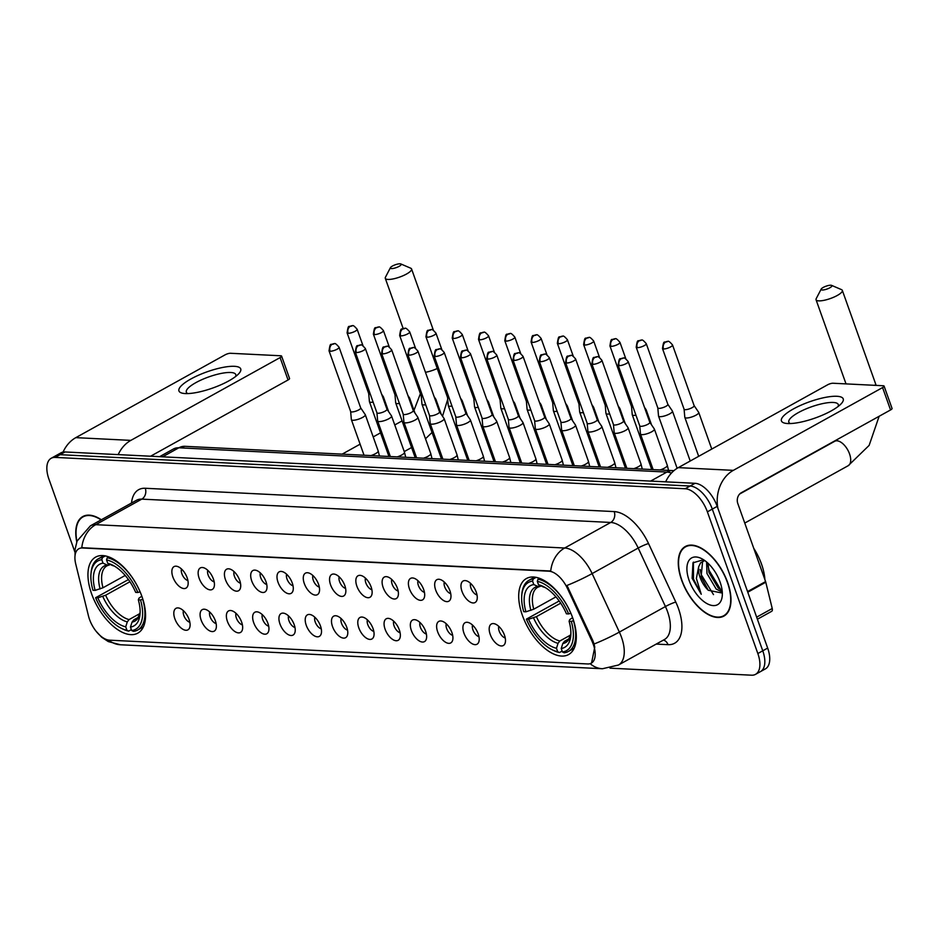 <?xml version="1.0" encoding="UTF-8"?>
<svg xmlns="http://www.w3.org/2000/svg" width="939" height="939" viewBox="0 0 939 939"><rect width="100%" height="100%" fill="white"/><g stroke="black" fill="none" stroke-linecap="round" stroke-linejoin="round"><path stroke-width="1.41" d="M141.895 596.359A43.476 22.454 -119 0 0 95.661 557.097A43.476 22.454 -119 0 0 91.611 593.859A43.476 22.454 -119 0 0 137.833 633.132A43.476 22.454 -119 0 0 141.895 596.359M572.649 617.792A43.476 22.454 -119 0 0 526.427 578.518A43.476 22.454 -119 0 0 522.366 615.291A43.476 22.454 -119 0 0 568.6 654.553A43.476 22.454 -119 0 0 572.649 617.792M462 591.406A12.301 6.35 61 0 1 465.556 580.619A12.301 6.35 61 0 1 476.226 592.11A12.301 6.35 61 0 1 476.683 600.678A12.301 6.35 61 0 1 469.641 601.711A12.301 6.35 61 0 1 462 591.406M470.568 583.365A7.383 3.815 -119 0 0 470.979 588.143A7.383 3.815 -119 0 0 477.012 594.962M435.708 590.103A12.301 6.35 61 0 1 439.276 579.304A12.301 6.35 61 0 1 449.945 590.807A12.301 6.35 61 0 1 450.403 599.364A12.301 6.35 61 0 1 443.361 600.397A12.301 6.35 61 0 1 435.708 590.103M444.288 582.051A7.383 3.815 -119 0 0 444.699 586.828A7.383 3.815 -119 0 0 450.732 593.659M409.427 588.788A12.301 6.35 61 0 1 412.996 578.001A12.301 6.35 61 0 1 423.665 589.504A12.301 6.35 61 0 1 424.123 598.061A12.301 6.35 61 0 1 417.08 599.094A12.301 6.35 61 0 1 409.427 588.788M418.008 580.748A7.383 3.815 -119 0 0 418.418 585.525A7.383 3.815 -119 0 0 424.451 592.356M383.147 587.485A12.301 6.35 61 0 1 386.715 576.687A12.301 6.35 61 0 1 397.385 588.19A12.301 6.35 61 0 1 397.843 596.758A12.301 6.35 61 0 1 390.8 597.779A12.301 6.35 61 0 1 383.147 587.485M391.727 579.445A7.383 3.815 -119 0 0 392.138 584.222A7.383 3.815 -119 0 0 398.159 591.042M356.867 586.171A12.301 6.35 61 0 1 360.435 575.384A12.301 6.35 61 0 1 371.105 586.887A12.301 6.35 61 0 1 371.562 595.443A12.301 6.35 61 0 1 364.52 596.476A12.301 6.35 61 0 1 356.867 586.171M365.447 578.131A7.383 3.815 -119 0 0 365.858 582.908A7.383 3.815 -119 0 0 371.879 589.739M330.587 584.868A12.301 6.35 61 0 1 334.155 574.081A12.301 6.35 61 0 1 344.813 585.572A12.301 6.35 61 0 1 345.282 594.141A12.301 6.35 61 0 1 338.24 595.173A12.301 6.35 61 0 1 330.587 584.868M339.167 576.828A7.383 3.815 -119 0 0 339.578 581.605A7.383 3.815 -119 0 0 345.599 588.424M304.306 583.565A12.301 6.35 61 0 1 307.863 572.767A12.301 6.35 61 0 1 318.532 584.269A12.301 6.35 61 0 1 318.99 592.826A12.301 6.35 61 0 1 311.948 593.859A12.301 6.35 61 0 1 304.306 583.565M312.887 575.513A7.383 3.815 -119 0 0 313.297 580.302A7.383 3.815 -119 0 0 319.319 587.121M278.026 582.25A12.301 6.35 61 0 1 281.583 571.464A12.301 6.35 61 0 1 292.252 582.966A12.301 6.35 61 0 1 292.71 591.523A12.301 6.35 61 0 1 285.667 592.556A12.301 6.35 61 0 1 278.026 582.25M286.595 574.21A7.383 3.815 -119 0 0 287.005 578.987A7.383 3.815 -119 0 0 293.038 585.819M251.734 580.948A12.301 6.35 61 0 1 255.302 570.149A12.301 6.35 61 0 1 265.972 581.652A12.301 6.35 61 0 1 266.43 590.22A12.301 6.35 61 0 1 259.387 591.241A12.301 6.35 61 0 1 251.734 580.948M260.314 572.907A7.383 3.815 -119 0 0 260.725 577.685A7.383 3.815 -119 0 0 266.758 584.504M225.454 579.645A12.301 6.35 61 0 1 229.022 568.846A12.301 6.35 61 0 1 239.691 580.349A12.301 6.35 61 0 1 240.149 588.906A12.301 6.35 61 0 1 233.107 589.938A12.301 6.35 61 0 1 225.454 579.645M234.034 571.593A7.383 3.815 -119 0 0 234.445 576.37A7.383 3.815 -119 0 0 240.478 583.201M199.174 578.33A12.301 6.35 61 0 1 202.742 567.543A12.301 6.35 61 0 1 213.411 579.034A12.301 6.35 61 0 1 213.869 587.603A12.301 6.35 61 0 1 206.826 588.636A12.301 6.35 61 0 1 199.174 578.33M207.754 570.29A7.383 3.815 -119 0 0 208.165 575.067A7.383 3.815 -119 0 0 214.186 581.887M172.893 577.027A12.301 6.35 61 0 1 176.462 566.229A12.301 6.35 61 0 1 187.131 577.731A12.301 6.35 61 0 1 187.589 586.288A12.301 6.35 61 0 1 180.546 587.321A12.301 6.35 61 0 1 172.893 577.027M181.473 568.975A7.383 3.815 -119 0 0 181.884 573.764A7.383 3.815 -119 0 0 187.906 580.584M490.217 634.424A12.301 6.35 61 0 1 493.785 623.625A12.301 6.35 61 0 1 504.454 635.128A12.301 6.35 61 0 1 504.912 643.684A12.301 6.35 61 0 1 497.87 644.717A12.301 6.35 61 0 1 490.217 634.424M498.797 626.372A7.383 3.815 -119 0 0 499.208 631.161A7.383 3.815 -119 0 0 505.241 637.98M463.936 633.109A12.301 6.35 61 0 1 467.505 622.322A12.301 6.35 61 0 1 478.174 633.825A12.301 6.35 61 0 1 478.632 642.382A12.301 6.35 61 0 1 471.589 643.415A12.301 6.35 61 0 1 463.936 633.109M472.517 625.069A7.383 3.815 -119 0 0 472.927 629.846A7.383 3.815 -119 0 0 478.949 636.677M437.656 631.806A12.301 6.35 61 0 1 441.224 621.019A12.301 6.35 61 0 1 451.894 632.51A12.301 6.35 61 0 1 452.352 641.079A12.301 6.35 61 0 1 445.309 642.1A12.301 6.35 61 0 1 437.656 631.806M446.236 623.766A7.383 3.815 -119 0 0 446.647 628.543A7.383 3.815 -119 0 0 452.668 635.363M411.376 630.503A12.301 6.35 61 0 1 414.944 619.705A12.301 6.35 61 0 1 425.602 631.208A12.301 6.35 61 0 1 426.071 639.764A12.301 6.35 61 0 1 419.029 640.797A12.301 6.35 61 0 1 411.376 630.503M419.956 622.451A7.383 3.815 -119 0 0 420.367 627.229A7.383 3.815 -119 0 0 426.388 634.06M385.096 629.189A12.301 6.35 61 0 1 388.652 618.402A12.301 6.35 61 0 1 399.321 629.905A12.301 6.35 61 0 1 399.779 638.461A12.301 6.35 61 0 1 392.737 639.494A12.301 6.35 61 0 1 385.096 629.189M393.676 621.149A7.383 3.815 -119 0 0 394.087 625.926A7.383 3.815 -119 0 0 400.108 632.757M358.815 627.886A12.301 6.35 61 0 1 362.372 617.087A12.301 6.35 61 0 1 373.041 628.59A12.301 6.35 61 0 1 373.499 637.147A12.301 6.35 61 0 1 366.456 638.18A12.301 6.35 61 0 1 358.815 627.886M367.384 619.834A7.383 3.815 -119 0 0 367.795 624.623A7.383 3.815 -119 0 0 373.828 631.442M332.523 626.571A12.301 6.35 61 0 1 336.092 615.784A12.301 6.35 61 0 1 346.761 627.287A12.301 6.35 61 0 1 347.219 635.844A12.301 6.35 61 0 1 340.176 636.877A12.301 6.35 61 0 1 332.523 626.571M341.103 618.531A7.383 3.815 -119 0 0 341.514 623.308A7.383 3.815 -119 0 0 347.547 630.139M306.243 625.268A12.301 6.35 61 0 1 309.811 614.482A12.301 6.35 61 0 1 320.481 625.973A12.301 6.35 61 0 1 320.938 634.541A12.301 6.35 61 0 1 313.896 635.574A12.301 6.35 61 0 1 306.243 625.268M314.823 617.228A7.383 3.815 -119 0 0 315.234 622.005A7.383 3.815 -119 0 0 321.267 628.825M279.963 623.966A12.301 6.35 61 0 1 283.531 613.167A12.301 6.35 61 0 1 294.2 624.67A12.301 6.35 61 0 1 294.658 633.226A12.301 6.35 61 0 1 287.616 634.259A12.301 6.35 61 0 1 279.963 623.966M288.543 615.914A7.383 3.815 -119 0 0 288.954 620.691A7.383 3.815 -119 0 0 294.975 627.522M253.683 622.651A12.301 6.35 61 0 1 257.251 611.864A12.301 6.35 61 0 1 267.92 623.367A12.301 6.35 61 0 1 268.378 631.924A12.301 6.35 61 0 1 261.335 632.956A12.301 6.35 61 0 1 253.683 622.651M262.263 614.611A7.383 3.815 -119 0 0 262.674 619.388A7.383 3.815 -119 0 0 268.695 626.219M227.402 621.348A12.301 6.35 61 0 1 230.959 610.55A12.301 6.35 61 0 1 241.628 622.052A12.301 6.35 61 0 1 242.086 630.621A12.301 6.35 61 0 1 235.055 631.642A12.301 6.35 61 0 1 227.402 621.348M235.982 613.308A7.383 3.815 -119 0 0 236.393 618.085A7.383 3.815 -119 0 0 242.415 624.904M201.122 620.045A12.301 6.35 61 0 1 204.679 609.247A12.301 6.35 61 0 1 215.348 620.749A12.301 6.35 61 0 1 215.806 629.306A12.301 6.35 61 0 1 208.763 630.339A12.301 6.35 61 0 1 201.122 620.045M209.69 611.993A7.383 3.815 -119 0 0 210.101 616.77A7.383 3.815 -119 0 0 216.134 623.602M174.842 618.731A12.301 6.35 61 0 1 178.398 607.944A12.301 6.35 61 0 1 189.068 619.435A12.301 6.35 61 0 1 189.525 628.003A12.301 6.35 61 0 1 182.483 629.036A12.301 6.35 61 0 1 174.842 618.731M183.41 610.69A7.383 3.815 -119 0 0 183.821 615.468A7.383 3.815 -119 0 0 189.854 622.287M591.899 640.95A22.149 11.444 61 0 1 593.331 644.459A22.149 11.444 61 0 1 591.265 663.192A22.149 11.444 61 0 1 587.697 663.955L109.499 640.175A22.149 11.444 61 0 1 88.466 615.914L75.73 563.999A22.149 11.444 61 0 1 78.853 548.752A22.149 11.444 61 0 1 82.421 547.977L548.904 571.194A22.149 11.444 61 0 1 567.449 588.46L591.899 640.95L592.779 640.457L594.07 644.048L594.751 647.159L591.558 663.028M727.631 582.438A39.778 20.552 -119 0 0 685.329 546.498A39.778 20.552 -119 0 0 681.62 580.149A39.778 20.552 -119 0 0 723.922 616.078A39.778 20.552 -119 0 0 727.631 582.438M101.342 519.772A39.778 20.552 -119 0 0 82.832 516.532A39.778 20.552 -119 0 0 76.775 541.885M610.01 668.157L751.576 675.2A24.614 12.712 -119 0 0 755.543 674.343L765.379 668.897A24.614 12.712 -119 0 0 767.668 648.086L717.208 506.379A24.614 12.712 -119 0 0 695.013 483.303L65.002 451.964L60.096 454.687A24.614 12.712 -119 0 0 56.117 455.544A24.614 12.712 -119 0 1 60.096 454.687L690.095 486.026L60.096 454.687L55.178 457.41A24.614 12.712 -119 0 0 51.211 458.267A24.614 12.712 -119 0 0 48.91 479.078L74.92 552.109M717.208 506.379L712.302 509.102A24.614 12.712 -119 0 0 690.095 486.026A24.614 12.712 -119 0 1 712.302 509.102L762.761 650.809L712.302 509.102L707.384 511.837A24.614 12.712 -119 0 0 685.188 488.75L55.178 457.41M760.461 671.62A24.614 12.712 -119 0 0 762.761 650.809A24.614 12.712 -119 0 1 760.461 671.62M75.038 555.512L75.073 549.362L77.068 541.099L90.426 525.817A32.806 16.949 61 0 1 95.719 524.678A28.71 23.405 -87.2 0 0 81.787 547.707L550.724 571.029A28.71 23.405 92.8 0 1 564.668 548.012A32.806 16.949 61 0 1 592.133 573.588A28.71 3.333 155 0 1 566.956 585.455L592.779 640.457M755.543 674.343A24.614 12.712 -119 0 0 757.843 653.532L707.384 511.837M65.002 451.964A24.614 12.712 -119 0 0 61.035 452.809L51.211 458.267M681.855 580.161A39.368 20.341 -119 0 0 723.723 615.726A39.368 20.341 -119 0 0 727.396 582.426A39.368 20.341 -119 0 0 685.529 546.862A39.368 20.341 -119 0 0 681.855 580.161M764.898 579.633A41.011 21.186 -119 0 0 761.506 564.069A41.011 21.186 -119 0 0 753.735 548.294M722.279 592.028L716.222 589.093L706.973 573.506L706.598 561.968M722.138 590.49L718.182 588.014L708.922 572.426L708.053 563.271M703.569 559.738L692.97 562.801L692.137 578.271L701.257 594.27L696.374 578.424L698.698 566.651A18.534 9.578 -119 0 0 700.048 577.344A18.534 9.578 -119 0 0 708.276 590.267L701.116 576.757L702.583 561.698L703.475 560.841M698.698 566.651L700.635 562.79L704.731 560.524M717.912 576.922L717.067 575.255M720.084 582.063A26.738 13.815 -119 0 0 701.562 558.599A26.738 13.815 -119 0 0 689.156 580.525A26.738 13.815 -119 0 0 708.217 604.235A26.738 13.815 -119 0 0 722.255 595.901A26.738 13.815 -119 0 0 720.084 582.063M708.276 590.267L721.962 592.99M701.257 594.27L693.475 579.023L693.44 562.097M713.499 594.61L701.269 574.703L700.118 569.504M720.859 589.892L709.074 570.372L707.924 565.184M836.895 396.281A32.806 8.592 160.4 0 1 840.968 403.993A32.806 8.592 160.4 0 1 787.762 423.536A32.806 8.592 160.4 0 1 786.389 423.43A32.806 8.592 160.4 0 1 794.3 408.453A32.806 8.592 160.4 0 1 836.895 396.281M838.022 406.564A26.245 6.866 -19.6 0 0 838.281 404.556A26.245 6.866 -19.6 0 0 833.21 402.455A26.245 6.866 -19.6 0 0 804.453 409.592A26.245 6.866 -19.6 0 0 788.83 422.163A26.245 6.866 -19.6 0 0 790.298 423.548M717.901 508.316A32.806 26.75 -87.2 0 1 733.336 470.357L882.59 387.572A4.096 1.068 -19.6 0 0 884.08 386.07A4.096 1.068 -19.6 0 0 883.294 385.753L832.999 383.241A4.096 1.068 -19.6 0 0 827.564 384.826L678.31 467.622L733.336 470.357M665.657 481.836A32.806 26.75 -87.2 0 1 678.31 467.622M884.08 386.07L892.05 408.453A4.096 1.068 160.4 0 1 890.559 409.944L741.305 492.729A8.205 6.69 92.8 0 0 737.819 503.597L765.59 581.581A4.096 2.113 61 0 1 765.778 582.227L772.234 608.507A4.096 2.113 61 0 1 771.647 611.324L757.397 619.235M101.072 519.913A39.368 20.341 -119 0 0 83.031 516.884A39.368 20.341 -119 0 0 76.928 541.463M830.839 285.233A5.74 1.502 -19.6 0 0 825.252 286.489A5.74 1.502 -19.6 0 0 821.191 289.083A5.74 1.502 -19.6 0 0 822.235 289.998A5.74 1.502 -19.6 0 0 829.196 288.12A5.74 1.502 -19.6 0 0 831.602 285.374A5.74 1.502 -19.6 0 0 830.839 285.233M831.602 285.374L841.508 289.635A13.944 3.65 160.4 0 1 842.33 290.397A13.944 3.65 160.4 0 1 834.032 297.076A13.944 3.65 160.4 0 1 818.749 300.867A13.944 3.65 160.4 0 1 816.05 299.752A13.944 3.65 160.4 0 1 816.214 298.637L821.191 289.083M525.922 611.805L523.727 611.688A39.039 20.165 -119 0 1 521.767 595.209A39.039 20.165 -119 0 1 532.566 581.112L533.798 584.574A35.271 18.217 -119 0 0 525.922 611.805L533.751 609.2L555.947 596.875M541.017 585.959L537.742 587.251A30.353 15.681 -119 0 0 533.751 609.2M551.979 649.671L553.388 650.387A40.682 21.01 -119 0 0 559.468 652.546L557.707 651.725A39.039 20.165 -119 0 1 551.979 649.671A39.039 20.165 -119 0 1 526.38 619.153L559.186 600.983M562.132 651.067L559.468 652.546M532.566 581.112L533.258 578.94A40.682 21.01 -119 0 0 528.997 580.279A40.682 21.01 -119 0 0 521.908 593.636L521.767 595.209M533.258 578.94L536.11 577.356M539.526 578.33L538 579.175L537.308 581.358A39.039 20.165 -119 0 1 568.635 613.93L570.818 613.296A40.682 21.01 -119 0 0 538 579.175M526.38 619.153L528.575 619.259A35.271 18.217 -119 0 0 556.475 648.274L557.707 651.725M568.635 613.93L566.44 613.813A35.271 18.217 -119 0 0 543.47 586.605A35.271 18.217 -119 0 0 538.54 584.809L537.308 581.358M556.475 648.274L558.048 643.321L559.832 641.008L570.63 635.022M560.7 603.178L536.404 616.653L528.575 619.259M540.359 586.335L537.789 586.429L533.798 584.574M538.54 584.809L543.481 586.922M573.612 620.679L571.288 621.383A39.039 20.165 -119 0 1 562.449 651.959L564.21 652.781A40.682 21.01 -119 0 0 568.471 651.431A40.682 21.01 -119 0 0 573.471 620.749M562.449 651.959L561.229 648.509A35.271 18.217 -119 0 0 570.759 635.809A35.271 18.217 -119 0 0 569.093 621.278L571.288 621.383M568.87 638.86L564.574 641.243L562.79 643.555L561.229 648.509M569.093 621.278L569.715 619.623L572.59 617.604M400.073 263.8A5.74 1.502 -19.6 0 0 394.497 265.068A5.74 1.502 -19.6 0 0 390.436 267.65A5.74 1.502 -19.6 0 0 391.481 268.566A5.74 1.502 -19.6 0 0 398.441 266.699A5.74 1.502 -19.6 0 0 400.847 263.953A5.74 1.502 -19.6 0 0 400.073 263.8M400.847 263.953L410.742 268.214A13.944 3.65 160.4 0 1 411.564 268.965A13.944 3.65 160.4 0 1 403.265 275.643A13.944 3.65 160.4 0 1 387.995 279.435A13.944 3.65 160.4 0 1 385.295 278.32A13.944 3.65 160.4 0 1 385.459 277.216L390.436 267.65M95.156 590.373L92.961 590.267A39.039 20.165 -119 0 1 91.001 573.776A39.039 20.165 -119 0 1 101.811 559.691L103.032 563.142A35.271 18.217 -119 0 0 95.156 590.373L102.985 587.767L125.192 575.454M110.262 564.539L106.987 565.818A30.353 15.681 -119 0 0 102.985 587.767M121.213 628.238L122.633 628.954A40.682 21.01 -119 0 0 128.713 631.114L126.953 630.292A39.039 20.165 -119 0 1 121.213 628.238A39.039 20.165 -119 0 1 95.625 597.72L128.42 579.563M131.378 629.635L128.713 631.114M101.811 559.691L102.504 557.508A40.682 21.01 -119 0 0 98.243 558.846A40.682 21.01 -119 0 0 91.153 572.203L91.001 573.776M102.504 557.508L105.356 555.923M108.76 556.897L107.246 557.743L106.553 559.926A39.039 20.165 -119 0 1 137.88 592.497L140.064 591.863A40.682 21.01 -119 0 0 107.246 557.743M95.625 597.72L97.82 597.826A35.271 18.217 -119 0 0 125.72 626.841L126.953 630.292M137.88 592.497L135.685 592.392A35.271 18.217 -119 0 0 112.715 565.184A35.271 18.217 -119 0 0 107.774 563.377L106.553 559.926M125.72 626.841L127.293 621.888L129.066 619.587L139.876 613.59M129.934 581.746L105.638 595.22L97.82 597.826M109.593 564.902L107.034 565.008L103.032 563.142M107.774 563.377L112.715 565.489M142.857 599.246L140.533 599.951A39.039 20.165 -119 0 1 131.695 630.527L133.455 631.348A40.682 21.01 -119 0 0 137.716 630.01A40.682 21.01 -119 0 0 142.716 599.317M131.695 630.527L130.462 627.076A35.271 18.217 -119 0 0 140.005 614.376A35.271 18.217 -119 0 0 138.338 599.845L140.533 599.951M138.115 617.439L133.819 619.822L132.035 622.123L130.462 627.076M138.338 599.845L138.96 598.19L141.824 596.183M684.085 409.216L684.801 417.268A7.383 1.937 -19.6 0 0 684.824 417.397A7.383 1.937 -19.6 0 0 686.256 417.996A7.383 1.937 -19.6 0 0 696.057 415.132A7.383 1.937 -19.6 0 0 698.733 412.444A7.383 1.937 -19.6 0 0 698.675 412.327L694.132 405.636M684.085 409.158A5.329 1.397 -19.6 0 0 684.108 409.251A5.329 1.397 -19.6 0 0 685.13 409.686A5.329 1.397 -19.6 0 0 692.207 407.62A5.329 1.397 -19.6 0 0 694.144 405.683A5.329 1.397 -19.6 0 0 694.109 405.589M637.241 347.665A5.329 1.397 -19.6 0 0 643.074 346.221A5.329 1.397 -19.6 0 0 646.255 343.662C643.649 340.575 642.053 339.402 641.49 340.129A5.329 4.343 -87.2 0 0 639.506 340.599A5.329 4.343 92.8 0 0 637.241 347.665A5.329 1.397 -19.6 0 1 636.208 347.242L657.816 407.949A5.329 1.397 -19.6 0 1 657.805 407.855L658.521 415.965A7.383 1.937 -19.6 0 0 658.544 416.094A7.383 1.937 -19.6 0 0 659.976 416.681A7.383 1.937 -19.6 0 0 669.765 413.829A7.383 1.937 -19.6 0 0 672.453 411.141A7.383 1.937 -19.6 0 0 672.394 411.024L667.852 404.322M657.816 407.949A5.329 1.397 -19.6 0 0 658.849 408.371A5.329 1.397 -19.6 0 0 665.927 406.317A5.329 1.397 -19.6 0 0 667.864 404.369A5.329 1.397 -19.6 0 0 667.829 404.286M631.524 406.599L632.24 414.662A7.383 1.937 -19.6 0 0 632.264 414.792A7.383 1.937 -19.6 0 0 633.696 415.378A7.383 1.937 -19.6 0 0 635.949 415.191M631.524 406.552A5.329 1.397 -19.6 0 0 631.536 406.646A5.329 1.397 -19.6 0 0 632.569 407.068A5.329 1.397 -19.6 0 0 633.05 407.068M645.739 410.906A7.383 1.937 -19.6 0 0 646.173 409.838A7.383 1.937 -19.6 0 0 646.114 409.721L644.436 407.244M605.244 405.284L605.948 413.348A7.383 1.937 -19.6 0 0 605.984 413.477A7.383 1.937 -19.6 0 0 607.404 414.064A7.383 1.937 -19.6 0 0 609.657 413.888M605.232 405.237A5.329 1.397 -19.6 0 0 605.256 405.331A5.329 1.397 -19.6 0 0 606.289 405.754A5.329 1.397 -19.6 0 0 606.77 405.754M619.458 409.592A7.383 1.937 -19.6 0 0 619.893 408.524A7.383 1.937 -19.6 0 0 619.834 408.406L618.155 405.93M578.952 403.934A5.329 1.397 -19.6 0 0 578.976 404.028L579.668 412.045A7.383 1.937 -19.6 0 0 579.703 412.174A7.383 1.937 -19.6 0 0 581.124 412.761A7.383 1.937 -19.6 0 0 583.377 412.573M558.388 343.744A5.329 1.397 -19.6 0 0 564.233 342.289A5.329 1.397 -19.6 0 0 567.402 339.742C564.797 336.655 563.212 335.481 562.649 336.209A5.329 4.343 -87.2 0 0 560.653 336.678A5.329 4.343 92.8 0 0 558.388 343.744A5.329 1.397 -19.6 0 1 557.355 343.322L578.976 404.028A5.329 1.397 -19.6 0 0 580.009 404.451A5.329 1.397 -19.6 0 0 580.49 404.451M593.178 408.289A7.383 1.937 -19.6 0 0 593.612 407.221A7.383 1.937 -19.6 0 0 593.554 407.103L591.863 404.627M552.684 402.678L553.388 410.73A7.383 1.937 -19.6 0 0 553.423 410.859A7.383 1.937 -19.6 0 0 554.843 411.458A7.383 1.937 -19.6 0 0 557.097 411.27M552.672 402.62A5.329 1.397 -19.6 0 0 552.695 402.714A5.329 1.397 -19.6 0 0 553.728 403.148A5.329 1.397 -19.6 0 0 554.21 403.148M566.886 406.974A7.383 1.937 -19.6 0 0 567.332 405.906A7.383 1.937 -19.6 0 0 567.262 405.789L565.583 403.312M526.392 401.364L527.108 409.427A7.383 1.937 -19.6 0 0 527.131 409.557A7.383 1.937 -19.6 0 0 528.563 410.143A7.383 1.937 -19.6 0 0 530.817 409.956M526.392 401.317A5.329 1.397 -19.6 0 0 526.415 401.411A5.329 1.397 -19.6 0 0 527.448 401.833A5.329 1.397 -19.6 0 0 527.929 401.833M540.606 405.671A7.383 1.937 -19.6 0 0 541.04 404.603A7.383 1.937 -19.6 0 0 540.981 404.486L539.303 402.009M500.111 400.061L500.827 408.125A7.383 1.937 -19.6 0 0 500.851 408.254A7.383 1.937 -19.6 0 0 502.283 408.841A7.383 1.937 -19.6 0 0 504.536 408.653M500.111 400.014A5.329 1.397 -19.6 0 0 500.135 400.108A5.329 1.397 -19.6 0 0 501.156 400.53A5.329 1.397 -19.6 0 0 501.637 400.53M514.326 404.369A7.383 1.937 -19.6 0 0 514.76 403.301A7.383 1.937 -19.6 0 0 514.701 403.183L513.023 400.707M453.267 338.51A5.329 1.397 -19.6 0 0 459.101 337.066A5.329 1.397 -19.6 0 0 462.281 334.507C459.676 331.432 458.079 330.246 457.516 330.974A5.329 4.343 -87.2 0 0 455.532 331.455A5.329 4.343 92.8 0 0 453.267 338.51A5.329 1.397 -19.6 0 1 452.234 338.087L473.843 398.793A5.329 1.397 -19.6 0 1 473.831 398.699L474.547 406.81A7.383 1.937 -19.6 0 0 474.571 406.939A7.383 1.937 -19.6 0 0 476.003 407.538A7.383 1.937 -19.6 0 0 478.256 407.35M473.843 398.793A5.329 1.397 -19.6 0 0 474.876 399.228A5.329 1.397 -19.6 0 0 475.357 399.216M488.045 403.054A7.383 1.937 -19.6 0 0 488.48 401.986A7.383 1.937 -19.6 0 0 488.421 401.869L486.742 399.392M447.551 397.443L448.267 405.507A7.383 1.937 -19.6 0 0 448.29 405.636A7.383 1.937 -19.6 0 0 449.711 406.223A7.383 1.937 -19.6 0 0 451.976 406.035M447.551 397.397A5.329 1.397 -19.6 0 0 447.563 397.49A5.329 1.397 -19.6 0 0 448.596 397.913A5.329 1.397 -19.6 0 0 449.077 397.913M461.765 401.751A7.383 1.937 -19.6 0 0 462.199 400.683A7.383 1.937 -19.6 0 0 462.141 400.566L460.462 398.089M421.271 396.141L421.975 404.204A7.383 1.937 -19.6 0 0 422.01 404.333A7.383 1.937 -19.6 0 0 423.43 404.92A7.383 1.937 -19.6 0 0 425.684 404.732M421.259 396.094A5.329 1.397 -19.6 0 0 421.282 396.188A5.329 1.397 -19.6 0 0 422.315 396.61A5.329 1.397 -19.6 0 0 422.796 396.61M435.485 400.437A7.383 1.937 -19.6 0 0 435.919 399.38A7.383 1.937 -19.6 0 0 435.86 399.263L434.182 396.774M394.99 394.826L395.695 402.89A7.383 1.937 -19.6 0 0 395.73 403.019A7.383 1.937 -19.6 0 0 397.15 403.606A7.383 1.937 -19.6 0 0 399.404 403.43M394.979 394.779A5.329 1.397 -19.6 0 0 395.002 394.873A5.329 1.397 -19.6 0 0 396.035 395.296A5.329 1.397 -19.6 0 0 396.516 395.296M409.193 399.134A7.383 1.937 -19.6 0 0 409.639 398.066A7.383 1.937 -19.6 0 0 409.58 397.948L407.89 395.472M348.134 333.286A5.329 1.397 -19.6 0 0 353.98 331.831A5.329 1.397 -19.6 0 0 357.149 329.284C354.543 326.197 352.958 325.023 352.395 325.751A5.329 4.343 -87.2 0 0 350.4 326.22A5.329 4.343 92.8 0 0 348.134 333.286A5.329 1.397 -19.6 0 1 347.101 332.864L368.722 393.57A5.329 1.397 -19.6 0 1 368.698 393.476L369.414 401.587A7.383 1.937 -19.6 0 0 369.438 401.716A7.383 1.937 -19.6 0 0 370.87 402.303A7.383 1.937 -19.6 0 0 373.123 402.115M368.722 393.57A5.329 1.397 -19.6 0 0 369.755 393.993A5.329 1.397 -19.6 0 0 370.236 393.993M382.912 397.831A7.383 1.937 -19.6 0 0 383.358 396.763A7.383 1.937 -19.6 0 0 383.288 396.645L381.61 394.169M619.177 365.623A5.329 1.397 -19.6 0 0 625.022 364.179A5.329 1.397 -19.6 0 0 628.191 361.621C625.585 358.545 624.001 357.36 623.437 358.088A5.329 4.343 -87.2 0 0 621.442 358.569A5.329 4.343 92.8 0 0 619.177 365.623A5.329 1.397 -19.6 0 1 618.144 365.201L639.764 425.907A5.329 1.397 -19.6 0 1 639.741 425.813L640.457 433.924A7.383 1.937 -19.6 0 0 640.48 434.053A7.383 1.937 -19.6 0 0 641.912 434.64A7.383 1.937 -19.6 0 0 651.713 431.787A7.383 1.937 -19.6 0 0 654.389 429.1A7.383 1.937 -19.6 0 0 654.33 428.982L649.788 422.292A5.329 1.397 -19.6 0 0 649.765 422.245M639.764 425.907A5.329 1.397 -19.6 0 0 640.797 426.329A5.329 1.397 -19.6 0 0 647.863 424.275A5.329 1.397 -19.6 0 0 649.811 422.327L628.191 361.621M613.46 424.557L614.176 432.621A7.383 1.937 -19.6 0 0 614.2 432.75A7.383 1.937 -19.6 0 0 615.632 433.337A7.383 1.937 -19.6 0 0 625.433 430.485A7.383 1.937 -19.6 0 0 628.109 427.797A7.383 1.937 -19.6 0 0 628.05 427.679L623.508 420.977A5.329 1.397 -19.6 0 1 623.519 421.024A5.329 1.397 -19.6 0 1 621.583 422.961A5.329 1.397 -19.6 0 1 614.505 425.027A5.329 1.397 -19.6 0 1 613.484 424.604A5.329 1.397 -19.6 0 1 613.46 424.51M587.18 423.254L587.896 431.306A7.383 1.937 -19.6 0 0 587.92 431.435A7.383 1.937 -19.6 0 0 589.352 432.034A7.383 1.937 -19.6 0 0 599.141 429.182A7.383 1.937 -19.6 0 0 601.829 426.482A7.383 1.937 -19.6 0 0 601.77 426.365L597.227 419.674M587.18 423.196A5.329 1.397 -19.6 0 0 587.192 423.289A5.329 1.397 -19.6 0 0 588.225 423.724A5.329 1.397 -19.6 0 0 595.303 421.658A5.329 1.397 -19.6 0 0 597.239 419.721A5.329 1.397 -19.6 0 0 597.204 419.627M560.9 421.94L561.616 430.003A7.383 1.937 -19.6 0 0 561.639 430.132A7.383 1.937 -19.6 0 0 563.071 430.719A7.383 1.937 -19.6 0 0 572.86 427.867A7.383 1.937 -19.6 0 0 575.548 425.179A7.383 1.937 -19.6 0 0 575.49 425.062L570.947 418.36A5.329 1.397 -19.6 0 0 570.912 418.325M560.9 421.893A5.329 1.397 -19.6 0 0 560.912 421.987A5.329 1.397 -19.6 0 0 561.945 422.409A5.329 1.397 -19.6 0 0 569.022 420.355A5.329 1.397 -19.6 0 0 570.959 418.407L549.338 357.7C546.733 354.625 545.148 353.44 544.585 354.167A5.329 4.343 -87.2 0 0 542.589 354.649A5.329 4.343 92.8 0 0 540.324 361.703A5.329 1.397 -19.6 0 0 546.169 360.259A5.329 1.397 -19.6 0 0 549.338 357.7M534.62 420.637L535.324 428.7A7.383 1.937 -19.6 0 0 535.359 428.83A7.383 1.937 -19.6 0 0 536.779 429.416A7.383 1.937 -19.6 0 0 546.58 426.564A7.383 1.937 -19.6 0 0 549.268 423.876A7.383 1.937 -19.6 0 0 549.209 423.759L544.667 417.057M534.608 420.59A5.329 1.397 -19.6 0 0 534.631 420.684A5.329 1.397 -19.6 0 0 535.664 421.106A5.329 1.397 -19.6 0 0 542.742 419.04A5.329 1.397 -19.6 0 0 544.679 417.104A5.329 1.397 -19.6 0 0 544.632 417.022M508.339 419.322L509.044 427.386A7.383 1.937 -19.6 0 0 509.079 427.515A7.383 1.937 -19.6 0 0 510.499 428.102A7.383 1.937 -19.6 0 0 520.3 425.25A7.383 1.937 -19.6 0 0 522.988 422.562A7.383 1.937 -19.6 0 0 522.929 422.444L518.387 415.754M508.328 419.275A5.329 1.397 -19.6 0 0 508.351 419.369A5.329 1.397 -19.6 0 0 509.384 419.803A5.329 1.397 -19.6 0 0 516.462 417.738A5.329 1.397 -19.6 0 0 518.398 415.789A5.329 1.397 -19.6 0 0 518.351 415.707M482.059 418.019L482.763 426.083A7.383 1.937 -19.6 0 0 482.799 426.212A7.383 1.937 -19.6 0 0 484.219 426.799A7.383 1.937 -19.6 0 0 494.02 423.947A7.383 1.937 -19.6 0 0 496.708 421.259A7.383 1.937 -19.6 0 0 496.637 421.142L492.095 414.439M482.047 417.972A5.329 1.397 -19.6 0 0 482.071 418.066A5.329 1.397 -19.6 0 0 483.104 418.489A5.329 1.397 -19.6 0 0 490.17 416.435A5.329 1.397 -19.6 0 0 492.118 414.486A5.329 1.397 -19.6 0 0 492.071 414.404M455.767 416.67A5.329 1.397 -19.6 0 0 455.791 416.752L456.483 424.768A7.383 1.937 -19.6 0 0 456.507 424.898A7.383 1.937 -19.6 0 0 457.939 425.496A7.383 1.937 -19.6 0 0 467.739 422.644A7.383 1.937 -19.6 0 0 470.416 419.956A7.383 1.937 -19.6 0 0 470.357 419.827L465.814 413.137M435.203 356.48A5.329 1.397 -19.6 0 0 441.037 355.024A5.329 1.397 -19.6 0 0 444.217 352.477C441.612 349.39 440.027 348.216 439.452 348.932A5.329 4.343 -87.2 0 0 437.468 349.414A5.329 4.343 92.8 0 0 435.203 356.48A5.329 1.397 -19.6 0 1 434.17 356.045L455.791 416.752A5.329 1.397 -19.6 0 0 456.812 417.186A5.329 1.397 -19.6 0 0 463.889 415.12A5.329 1.397 -19.6 0 0 465.838 413.183A5.329 1.397 -19.6 0 0 465.791 413.09M429.487 415.402L430.203 423.466A7.383 1.937 -19.6 0 0 430.226 423.595A7.383 1.937 -19.6 0 0 431.658 424.182A7.383 1.937 -19.6 0 0 441.447 421.329A7.383 1.937 -19.6 0 0 444.135 418.641A7.383 1.937 -19.6 0 0 444.077 418.524L439.534 411.834A5.329 1.397 -19.6 0 1 439.546 411.869A5.329 1.397 -19.6 0 1 437.609 413.817A5.329 1.397 -19.6 0 1 430.532 415.871A5.329 1.397 -19.6 0 1 429.51 415.449A5.329 1.397 -19.6 0 1 429.487 415.355M403.207 414.099L403.923 422.163A7.383 1.937 -19.6 0 0 403.946 422.292A7.383 1.937 -19.6 0 0 405.378 422.879A7.383 1.937 -19.6 0 0 415.167 420.026A7.383 1.937 -19.6 0 0 417.855 417.339A7.383 1.937 -19.6 0 0 417.796 417.221L413.254 410.519M403.207 414.052A5.329 1.397 -19.6 0 0 403.218 414.146A5.329 1.397 -19.6 0 0 404.251 414.569A5.329 1.397 -19.6 0 0 411.329 412.503A5.329 1.397 -19.6 0 0 413.266 410.566A5.329 1.397 -19.6 0 0 413.23 410.484M376.926 412.737A5.329 1.397 -19.6 0 0 376.938 412.831L377.642 420.848A7.383 1.937 -19.6 0 0 377.666 420.977A7.383 1.937 -19.6 0 0 379.086 421.576A7.383 1.937 -19.6 0 0 388.887 418.712A7.383 1.937 -19.6 0 0 391.575 416.024A7.383 1.937 -19.6 0 0 391.516 415.907L386.974 409.216M356.351 352.548A5.329 1.397 -19.6 0 0 362.196 351.104A5.329 1.397 -19.6 0 0 365.365 348.545C362.759 345.47 361.175 344.284 360.611 345.012A5.329 4.343 -87.2 0 0 358.616 345.493A5.329 4.343 92.8 0 0 356.351 352.548A5.329 1.397 -19.6 0 1 355.329 352.125L376.938 412.831A5.329 1.397 -19.6 0 0 377.971 413.266A5.329 1.397 -19.6 0 0 385.049 411.2A5.329 1.397 -19.6 0 0 386.985 409.263A5.329 1.397 -19.6 0 0 386.938 409.169M330.07 351.245A5.329 1.397 -19.6 0 0 335.916 349.801A5.329 1.397 -19.6 0 0 339.085 347.242C336.479 344.155 334.894 342.981 334.331 343.709A5.329 4.343 -87.2 0 0 332.336 344.179A5.329 4.343 92.8 0 0 330.07 351.245A5.329 1.397 -19.6 0 1 329.037 350.822L350.658 411.528A5.329 1.397 -19.6 0 1 350.634 411.435L351.35 419.545A7.383 1.937 -19.6 0 0 351.386 419.674A7.383 1.937 -19.6 0 0 352.806 420.261A7.383 1.937 -19.6 0 0 362.607 417.409A7.383 1.937 -19.6 0 0 365.294 414.721A7.383 1.937 -19.6 0 0 365.236 414.604L360.693 407.902M350.658 411.528A5.329 1.397 -19.6 0 0 351.691 411.951A5.329 1.397 -19.6 0 0 358.768 409.897A5.329 1.397 -19.6 0 0 360.705 407.949A5.329 1.397 -19.6 0 0 360.658 407.866M234.398 366.316A32.806 8.592 160.4 0 1 238.471 374.027A32.806 8.592 160.4 0 1 185.265 393.57A32.806 8.592 160.4 0 1 183.903 393.453A32.806 8.592 160.4 0 1 191.802 378.487A32.806 8.592 160.4 0 1 234.398 366.316M235.525 376.586A26.245 6.866 -19.6 0 0 235.783 374.579A26.245 6.866 -19.6 0 0 230.712 372.49A26.245 6.866 -19.6 0 0 201.955 379.626A26.245 6.866 -19.6 0 0 186.333 392.185A26.245 6.866 -19.6 0 0 187.8 393.582M118.197 454.605A32.806 26.75 -87.2 0 1 130.85 440.379L280.092 357.595A4.096 1.068 -19.6 0 0 281.594 356.104A4.096 1.068 -19.6 0 0 280.796 355.775L230.513 353.275A4.096 1.068 -19.6 0 0 225.067 354.86L75.813 437.644L130.85 440.379M63.066 452.082A32.806 26.75 -87.2 0 1 75.813 437.644M281.594 356.104L289.552 378.476A4.096 1.068 160.4 0 1 288.062 379.966L150.604 456.213M548.904 571.194L549.515 570.853M567.449 588.46L568.341 587.967M82.421 547.977L83.019 547.648M131.519 503.022A41.011 21.186 61 0 1 145.263 488.268L614.212 511.591A41.011 21.186 61 0 1 648.544 543.564A8.205 0.951 -25 0 0 638.191 548.036L592.133 573.588L619.364 632.088A32.806 16.949 61 0 1 621.501 637.276A32.806 16.949 61 0 1 618.437 665.035L664.507 639.482A32.806 16.949 -119 0 0 667.57 611.735A32.806 16.949 -119 0 0 665.434 606.535L638.191 548.036A32.806 16.949 -119 0 0 610.726 522.46L141.777 499.125A32.806 16.949 -119 0 0 136.495 500.264L90.426 525.817M594.058 644.013A28.71 3.333 155 0 0 619.364 632.088L665.434 606.535A8.205 0.951 -25 0 1 675.787 602.063A41.011 21.186 61 0 1 668.005 644.67L656.208 644.084M108.607 640.081A28.71 23.405 92.8 0 0 120.427 644.764L602.427 668.744A28.71 23.405 -87.2 0 1 590.138 663.673M145.263 488.268A8.205 6.69 92.8 0 1 141.777 499.125L95.719 524.678L564.668 548.012L610.726 522.46A8.205 6.69 92.8 0 0 614.212 511.591M648.544 543.564L675.787 602.063M757.843 653.532L767.668 648.086M685.188 488.75L695.013 483.303M668.005 644.67A8.205 6.69 92.8 0 0 663.439 640.069M671.455 473.056A32.806 16.949 -119 0 0 666.89 472.071L650.621 481.097M184.971 446.318A16.409 13.369 92.8 0 0 178.844 447.797A32.806 16.949 -119 0 0 173.551 448.936L184.971 446.318L673.017 470.603A16.409 13.369 92.8 0 0 666.89 472.071L178.844 447.797L162.588 456.812M747.55 591.582L765.59 581.581M890.559 409.944L882.59 387.572M765.778 582.227L747.773 592.216M756.658 617.146L772.234 608.507M739.674 494.008L834.701 441.295A13.944 7.207 61 0 1 836.954 440.802A13.944 7.207 61 0 1 849.537 453.889A13.944 7.207 61 0 1 848.234 465.685L869.138 445.391L879.139 416.282M874.96 385.33A13.944 3.65 -19.6 0 0 875.524 383.617L842.33 290.397M533.528 617.827A31.55 16.292 -119 0 0 558.048 643.321M537.789 586.429A31.55 16.292 -119 0 0 530.875 610.362M543.071 586.852L545.172 587.532A31.55 16.292 -119 0 0 542.542 586.664M536.404 616.653A30.353 15.681 -119 0 0 559.832 641.008M562.79 643.555A31.55 16.292 -119 0 0 570.877 633.919M564.574 641.243A30.353 15.681 -119 0 0 567.191 640.328L568.823 638.919L570.877 633.872M425.461 372.302A13.944 3.65 -19.6 0 0 437.245 368.511M102.774 596.394A31.55 16.292 -119 0 0 127.293 621.888M107.034 565.008A31.55 16.292 -119 0 0 100.109 588.941M114.37 566.088A31.55 16.292 -119 0 0 111.776 565.243M105.638 595.22A30.353 15.681 -119 0 0 129.066 619.587M132.035 622.123A31.55 16.292 -119 0 0 140.122 612.486L138.068 617.498L136.425 618.907A30.353 15.681 -119 0 1 133.819 619.822M663.521 348.979A5.329 1.397 -19.6 0 0 669.354 347.524A5.329 1.397 -19.6 0 0 672.535 344.977C669.93 341.89 668.345 340.704 667.77 341.432A5.329 4.343 -87.2 0 0 665.786 341.913A5.329 4.343 92.8 0 0 663.521 348.979A5.329 1.397 -19.6 0 1 662.488 348.545L684.108 409.251M610.949 346.362A5.329 1.397 -19.6 0 0 616.794 344.906A5.329 1.397 -19.6 0 0 619.963 342.359C617.357 339.272 615.773 338.099 615.209 338.815A5.329 4.343 -87.2 0 0 613.214 339.296A5.329 4.343 92.8 0 0 610.949 346.362A5.329 1.397 -19.6 0 1 609.927 345.928L631.536 406.646M584.668 345.047A5.329 1.397 -19.6 0 0 590.514 343.604A5.329 1.397 -19.6 0 0 593.683 341.045C591.077 337.97 589.492 336.784 588.929 337.512A5.329 4.343 -87.2 0 0 586.934 337.993A5.329 4.343 92.8 0 0 584.668 345.047A5.329 1.397 -19.6 0 1 583.635 344.625L605.256 405.331M532.108 342.442A5.329 1.397 -19.6 0 0 537.953 340.986A5.329 1.397 -19.6 0 0 541.122 338.439C538.517 335.352 536.932 334.178 536.369 334.894A5.329 4.343 -87.2 0 0 534.373 335.376A5.329 4.343 92.8 0 0 532.108 342.442A5.329 1.397 -19.6 0 1 531.075 342.007L552.695 402.714M505.828 341.127A5.329 1.397 -19.6 0 0 511.661 339.683A5.329 1.397 -19.6 0 0 514.842 337.124C512.236 334.049 510.652 332.864 510.088 333.591A5.329 4.343 -87.2 0 0 508.093 334.073A5.329 4.343 92.8 0 0 505.828 341.127A5.329 1.397 -19.6 0 1 504.795 340.704L526.415 401.411M479.547 339.824A5.329 1.397 -19.6 0 0 485.381 338.369A5.329 1.397 -19.6 0 0 488.562 335.822C485.956 332.735 484.371 331.561 483.796 332.277A5.329 4.343 -87.2 0 0 481.813 332.758A5.329 4.343 92.8 0 0 479.547 339.824A5.329 1.397 -19.6 0 1 478.514 339.402L500.135 400.108M426.975 337.207A5.329 1.397 -19.6 0 0 432.82 335.763A5.329 1.397 -19.6 0 0 435.989 333.204C433.384 330.117 431.799 328.943 431.236 329.671A5.329 4.343 -87.2 0 0 429.24 330.141A5.329 4.343 92.8 0 0 426.975 337.207A5.329 1.397 -19.6 0 1 425.954 336.784L447.563 397.49M400.695 335.904A5.329 1.397 -19.6 0 0 406.54 334.448A5.329 1.397 -19.6 0 0 409.709 331.901C407.103 328.814 405.519 327.641 404.955 328.357A5.329 4.343 -87.2 0 0 402.96 328.838A5.329 4.343 92.8 0 0 400.695 335.904A5.329 1.397 -19.6 0 1 399.662 335.469L421.282 396.188M374.415 334.589A5.329 1.397 -19.6 0 0 380.26 333.145A5.329 1.397 -19.6 0 0 383.429 330.587C380.823 327.511 379.239 326.326 378.675 327.054A5.329 4.343 -87.2 0 0 376.68 327.535A5.329 4.343 92.8 0 0 374.415 334.589A5.329 1.397 -19.6 0 1 373.382 334.167L395.002 394.873M660.07 469.958A7.383 1.937 -19.6 0 0 667.3 465.345L668.545 470.38M592.896 364.32A5.329 1.397 -19.6 0 0 598.73 362.865A5.329 1.397 -19.6 0 0 601.911 360.318C599.305 357.231 597.72 356.057 597.145 356.785A5.329 4.343 -87.2 0 0 595.162 357.254A5.329 4.343 92.8 0 0 592.896 364.32A5.329 1.397 -19.6 0 1 591.863 363.898L613.484 424.604M633.79 468.655A7.383 1.937 -19.6 0 0 641.02 464.042L642.264 469.066M566.616 363.017A5.329 1.397 -19.6 0 0 572.45 361.562A5.329 1.397 -19.6 0 0 575.63 359.015C573.025 355.928 571.428 354.742 570.865 355.47A5.329 4.343 -87.2 0 0 568.881 355.951A5.329 4.343 92.8 0 0 566.616 363.017A5.329 1.397 -19.6 0 1 565.583 362.583L587.192 423.289M607.498 467.34A7.383 1.937 -19.6 0 0 614.74 462.727L615.984 467.763M581.218 466.037A7.383 1.937 -19.6 0 0 588.46 461.425L589.704 466.46M560.912 421.987L539.303 361.28A5.329 1.397 -19.6 0 0 540.324 361.703M514.044 360.4A5.329 1.397 -19.6 0 0 519.889 358.944A5.329 1.397 -19.6 0 0 523.058 356.397C520.452 353.31 518.868 352.137 518.305 352.853A5.329 4.343 -87.2 0 0 516.309 353.334A5.329 4.343 92.8 0 0 514.044 360.4A5.329 1.397 -19.6 0 1 513.011 359.977L534.631 420.684M554.937 464.723A7.383 1.937 -19.6 0 0 562.168 460.122L563.412 465.145M487.764 359.085A5.329 1.397 -19.6 0 0 493.609 357.642A5.329 1.397 -19.6 0 0 496.778 355.083C494.172 352.008 492.588 350.822 492.024 351.55A5.329 4.343 -87.2 0 0 490.029 352.031A5.329 4.343 92.8 0 0 487.764 359.085A5.329 1.397 -19.6 0 1 486.731 358.663L508.351 419.369M528.657 463.42A7.383 1.937 -19.6 0 0 535.887 458.807L537.131 463.843M461.483 357.782A5.329 1.397 -19.6 0 0 467.329 356.327A5.329 1.397 -19.6 0 0 470.498 353.78C467.892 350.693 466.307 349.519 465.744 350.247A5.329 4.343 -87.2 0 0 463.749 350.717A5.329 4.343 92.8 0 0 461.483 357.782A5.329 1.397 -19.6 0 1 460.45 357.36L482.071 418.066M502.377 462.117A7.383 1.937 -19.6 0 0 509.607 457.504L510.851 462.54M476.096 460.803A7.383 1.937 -19.6 0 0 483.327 456.201L484.571 461.225M408.923 355.165A5.329 1.397 -19.6 0 0 414.756 353.721A5.329 1.397 -19.6 0 0 417.937 351.163C415.331 348.087 413.747 346.902 413.172 347.63A5.329 4.343 -87.2 0 0 411.188 348.111A5.329 4.343 92.8 0 0 408.923 355.165A5.329 1.397 -19.6 0 1 407.89 354.742L429.51 415.449M449.816 459.5A7.383 1.937 -19.6 0 0 457.047 454.887L458.291 459.922M382.631 353.862A5.329 1.397 -19.6 0 0 388.476 352.407A5.329 1.397 -19.6 0 0 391.657 349.86C389.051 346.773 387.455 345.599 386.891 346.327A5.329 4.343 -87.2 0 0 384.908 346.796A5.329 4.343 92.8 0 0 382.631 353.862A5.329 1.397 -19.6 0 1 381.61 353.44L403.218 414.146M423.524 458.185A7.383 1.937 -19.6 0 0 430.766 453.584L432.01 458.608M397.244 456.882A7.383 1.937 -19.6 0 0 404.486 452.269L405.718 457.305M370.964 455.579A7.383 1.937 -19.6 0 0 378.194 450.966L379.438 456.002M288.062 379.966L280.092 357.595M96.13 631.301L101.647 637.217L108.302 641.583L120.427 644.764M602.427 668.744L618.437 665.035M173.551 448.936L159.618 456.671M673.017 470.603L673.932 470.662M726.293 614.294L723.723 615.726M688.099 545.43L685.529 546.862M85.602 515.464L83.031 516.884M876.122 385.389L875.524 383.617M846.016 383.898L816.05 299.752M744.756 523.07L848.234 465.685M534.69 577.121L528.997 580.279M574.163 648.274L568.471 651.431M834.701 441.295L838.046 439.076M425.496 438.783L432.034 432.48M442.515 416.212L447.715 399.333M403.183 328.568L385.295 278.32M404.24 451.589L411.575 447.527M103.936 555.688L98.243 558.846M114.417 566.111L112.316 565.431M143.409 626.853L137.716 630.01M433.384 330.235L411.564 268.965M413.993 410.32L420.39 393.676M342.148 454.147L360.107 444.182M373.194 436.917L380.53 432.856M394.756 424.956L402.092 420.895M698.686 456.319L684.824 417.397M711.774 449.053L698.733 412.444M672.535 344.977L694.144 405.683M662.488 348.545C663.92 338.932 663.908 343.392 667.77 341.432M677.136 468.315L658.544 416.094M690.212 461.014L672.453 411.141M646.255 343.662L667.864 404.369M636.208 347.242C637.64 337.629 637.628 342.089 641.49 340.129M651.76 469.547L632.264 414.792M651.513 424.815L646.173 409.838M619.963 342.359L625.82 358.792M609.927 345.928C611.359 336.326 611.348 340.787 615.209 338.815M625.48 468.232L605.984 413.477M625.233 423.512L619.893 408.524M593.683 341.045L599.54 357.477M583.635 344.625C585.079 335.012 585.067 339.472 588.929 337.512M599.199 466.929L579.703 412.174M598.941 422.21L593.612 407.221M567.402 339.742L573.26 356.174M557.355 343.322C558.799 333.709 558.787 338.169 562.649 336.209M572.919 465.627L553.423 410.859M572.661 420.895L567.332 405.906M541.122 338.439L546.979 354.86M531.075 342.007C532.507 332.394 532.495 336.866 536.369 334.894M546.639 464.312L527.131 409.557M546.381 419.592L541.04 404.603M514.842 337.124L520.687 353.557M504.795 340.704C506.227 331.091 506.215 335.552 510.088 333.591M520.347 463.009L500.851 408.254M520.1 418.278L514.76 403.301M488.562 335.822L494.407 352.254M478.514 339.402C479.946 329.789 479.935 334.249 483.796 332.277M494.067 461.695L474.571 406.939M493.82 416.975L488.48 401.986M462.281 334.507L468.127 350.94M452.234 338.087C453.666 328.474 453.654 332.934 457.516 330.974M467.786 460.392L448.29 405.636M467.54 415.672L462.199 400.683M435.989 333.204L441.846 349.637M425.954 336.784C427.386 327.171 427.374 331.631 431.236 329.671M441.506 459.089L422.01 404.333M441.248 414.357L435.919 399.38M409.709 331.901L415.566 348.334M399.662 335.469C401.106 325.856 401.094 330.328 404.955 328.357M415.226 457.774L395.73 403.019M414.968 413.054L409.639 398.066M383.429 330.587L389.286 347.019M373.382 334.167C374.814 324.554 374.814 329.014 378.675 327.054M388.946 456.471L369.438 401.716M388.687 411.752L383.358 396.763M357.149 329.284L362.994 345.716M347.101 332.864C348.533 323.251 348.522 327.711 352.395 325.751M653.145 469.617L640.48 434.053M667.3 465.345L654.389 429.1M618.144 365.201C619.576 355.588 619.564 360.048 623.437 358.088M626.865 468.303L614.2 432.75M641.02 464.042L628.109 427.797M601.911 360.318L623.519 421.024M591.863 363.898C593.295 354.285 593.284 358.745 597.145 356.785M600.584 467L587.92 431.435M614.74 462.727L601.829 426.482M575.63 359.015L597.239 419.721M565.583 362.583C567.015 352.97 567.003 357.43 570.865 355.47M574.304 465.685L561.639 430.132M588.46 461.425L575.548 425.179M539.303 361.28C540.735 351.667 540.723 356.127 544.585 354.167M548.024 464.382L535.359 428.83M562.168 460.122L549.268 423.876M523.058 356.397L544.679 417.104M513.011 359.977C514.455 350.364 514.443 354.825 518.305 352.853M521.732 463.08L509.079 427.515M535.887 458.807L522.988 422.562M496.778 355.083L518.398 415.789M486.731 358.663C488.174 349.05 488.163 353.51 492.024 351.55M495.452 461.765L482.799 426.212M509.607 457.504L496.708 421.259M470.498 353.78L492.118 414.486M460.45 357.36C461.882 347.747 461.871 352.207 465.744 350.247M469.171 460.462L456.507 424.898M483.327 456.201L470.416 419.956M444.217 352.477L465.838 413.183M434.17 356.045C435.602 346.432 435.59 350.904 439.452 348.932M442.891 459.148L430.226 423.595M457.047 454.887L444.135 418.641M417.937 351.163L439.546 411.869M407.89 354.742C409.322 345.129 409.31 349.59 413.172 347.63M416.611 457.845L403.946 422.292M430.766 453.584L417.855 417.339M391.657 349.86L413.266 410.566M381.61 353.44C383.042 343.827 383.03 348.287 386.891 346.327M390.331 456.542L377.666 420.977M404.486 452.269L391.575 416.024M365.365 348.545L386.985 409.263M355.329 352.125C356.761 342.512 356.75 346.972 360.611 345.012M364.039 455.227L351.386 419.674M378.194 450.966L365.294 414.721M339.085 347.242L360.705 407.949M329.037 350.822C330.481 341.209 330.469 345.669 334.331 343.709"/></g></svg>

